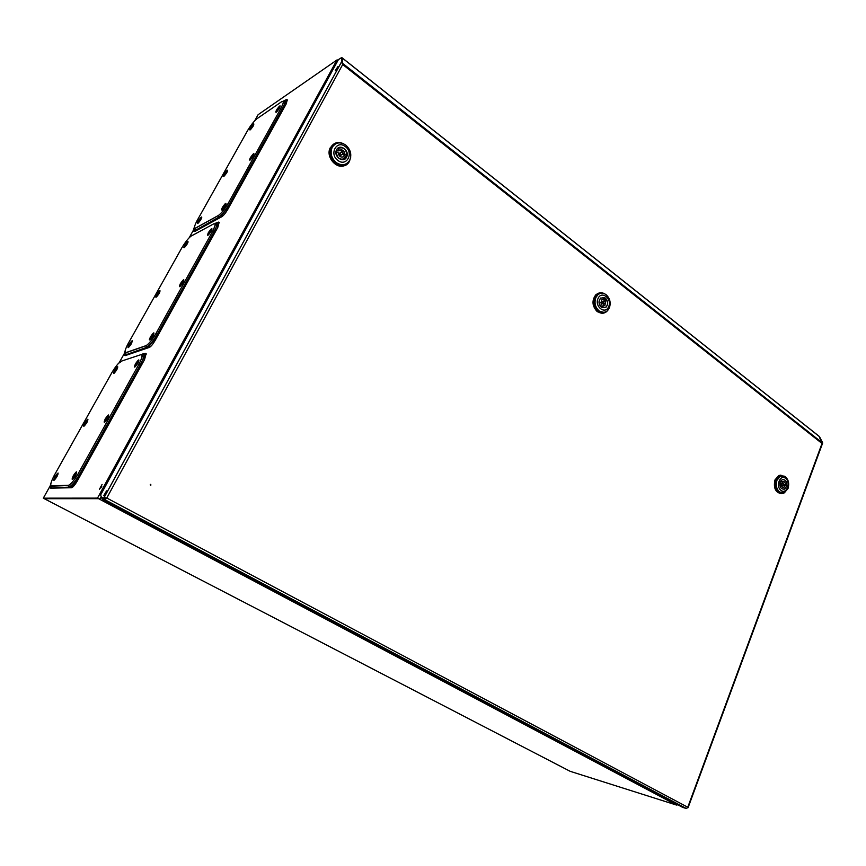 <?xml version="1.0" encoding="UTF-8"?>
<svg xmlns="http://www.w3.org/2000/svg" width="866" height="866" viewBox="0 0 866 866"><rect width="100%" height="100%" fill="white"/><g stroke="black" fill="none" stroke-linecap="round" stroke-linejoin="round"><path stroke-width="1.3" d="M44.339 498.708L98.572 498.675L43.3 498.166L97.501 498.112L336.982 59.96L258.111 114.702L254.712 120.775M676.508 804.113L676.519 805.055L570.229 771.335M101.755 497.809L101.17 498.21M101.842 497.755L99.893 499.076L98.832 498.74M676 804.687L676.736 804.222M102.091 484.43L99.428 489.29L102.091 484.43M101.82 486.248L100.759 488.045M221.956 210.07L222.53 209.507M149.331 339.656L150.132 339.104C150.857 339.147 151.918 337.87 153.293 335.283L153.639 333.865C152.914 333.821 151.853 335.088 150.478 337.686L150.132 339.104M336.982 59.96L338.216 59.981M98.583 498.675L675.902 804.731M101.214 496.651L99.893 499.076L97.501 498.112M49.589 486.941L43.462 497.885M150.435 484.386L150.457 485.155M150.251 484.57L150.998 484.971L150.251 484.57M337.913 66.606L335.304 70.601L337.913 66.606M106.561 490.881L103.693 495.763L106.561 490.881M819.55 436.724L822.7 442.959L822.018 443.468L819.084 436.28M342.351 63.554L342.611 58.249M687.539 807.881L822.018 443.468L342.698 64.517L341.572 61.757L341.734 57.513L338.4 59.624L100.629 494.941L101.528 497.593L105.132 498.166L101.528 497.593M105.132 498.166L106.778 498.015L687.723 807.199L686.413 808.541L682.592 807.339L102.589 499.563L103.173 498.491L105.23 498.491L104.645 499.574L102.589 499.563M105.132 494.702L106.356 492.613M819.171 436.356L822.483 442.385M342.276 63.38L342.427 58.141M106.442 498.026L105.23 498.491M342.438 62.439L341.572 61.757L104.05 497.593L106.778 498.015L104.645 499.574L686.413 808.541M822.321 442.851L342.557 63.305L342.698 64.517L106.778 498.015M350.687 157.309L349.518 161.173C343.748 173.449 324.252 159.496 330.693 147.534L330.855 147.209C333.865 142.554 338.065 141.385 343.445 143.702M335.131 144.102L331.342 147.967C326.514 156.638 338.032 169.325 345.783 164.042M332.252 147.252C335.651 142.316 340.121 141.569 345.675 145.023C350.633 149.504 351.975 154.592 349.691 160.297L349.68 160.307C346.357 165.254 341.897 166.023 336.311 162.635C331.386 158.283 329.989 153.25 332.111 147.545L332.252 147.252M345.263 146.571C354.194 152.817 346.562 167.3 337.913 160.427C328.874 154.148 336.668 139.588 345.263 146.571M336.603 149.742C339.818 143.117 350.189 150.89 346.584 157.168L346.562 157.211C343.445 163.782 333.042 156.226 336.538 149.872L338.216 150.955L339.58 150.208C342.568 149.298 344.354 150.641 344.939 154.235L346.92 155.707L345.545 156.443L343.575 154.971L344.939 154.235M340.154 152.86L339.126 153.434C339.126 155.371 339.862 155.912 341.312 155.036M340.5 152.665C341.973 151.788 342.698 152.329 342.698 154.289L342.687 154.3C341.226 155.176 340.49 154.635 340.49 152.687L339.126 153.434M339.58 150.208L337.588 148.725C343.207 146.365 346.313 148.692 346.92 155.707M336.246 151.247C336.874 158.294 339.981 160.621 345.588 158.229L343.607 156.746C340.619 157.677 338.833 156.335 338.238 152.73L336.04 151.355M337.946 148.4L337.404 148.627M338.595 150.749C341.464 150.24 343.131 151.647 343.575 154.971M345.198 157.937L345.75 156.335M338.422 148.064L337.848 148.227M345.534 165.081C337.188 170.45 325.172 156.952 330.26 147.772L330.422 147.458M345.566 158.521L346.14 157.439M784.823 492.505L783.459 493.328C776.705 493.62 774.063 489.16 775.535 479.959L779.324 475.531L784.52 476.213M781.273 493.707C775.438 492.44 773.327 487.861 774.94 479.97L778.729 475.542L780.937 475.109M781.782 475.737L779.476 476.127L775.936 480.262C774.442 487.818 776.499 492.083 782.095 493.057M788.028 488.511L784.38 492.722L779.638 492.05C776.445 489.084 775.557 485.144 776.975 480.24L780.515 476.105L785.386 476.755C788.536 479.721 789.424 483.639 788.028 488.511M781.056 490.405C775.341 486.519 780.114 473.864 785.57 478.368C791.221 482.254 786.534 494.832 781.056 490.405M780.147 482.016L782.193 479.634C785.819 479.428 787.248 481.799 786.469 486.735L784.401 489.138C780.786 489.312 779.368 486.93 780.158 482.016L782.658 481.561C784.304 481.247 785.224 482.243 785.419 484.559L786.674 485.501L783.557 485.415L782.626 483.867L783.07 483.336L784.011 484.895M782.442 487.049L783.968 487.201C782.323 487.515 781.403 486.508 781.208 484.202L779.941 483.26C779.887 487.482 781.359 489.387 784.369 488.987L785.852 487.677L784.607 486.746L784.942 485.512M781.359 485.48L783.113 485.425M780.612 481.074L782.225 479.786C785.245 479.353 786.729 481.258 786.674 485.501M780.764 481.063L782.03 482.016M782.344 481.734L783.416 483.304M784.087 484.581L785.419 484.559M781.673 483.358L780.786 483.888M607.889 310.223L606.557 311.673C603.808 313.773 600.896 313.752 597.854 311.63C592.582 305.936 592.16 300.199 596.566 294.418C599.012 292.427 601.664 292.199 604.533 293.758M603.342 313.167L597.302 311.738C592.041 306.055 591.608 300.318 596.014 294.548L599.218 292.957M600.127 293.466L596.912 294.992C592.788 300.383 593.188 305.73 598.103 311.046L603.97 312.323M606.168 294.743C610.01 298.38 611.06 302.786 609.328 307.96L607.196 310.883C604.63 312.853 601.913 312.843 599.066 310.851C595.18 307.203 594.108 302.775 595.873 297.558L597.865 294.776C600.495 292.686 603.256 292.686 606.168 294.743M608.636 306.705C605.334 315.04 594.195 306.488 598.049 298.51C601.426 290.186 612.457 298.802 608.636 306.705M601.329 307.224C598.514 304.172 598.287 301.108 600.658 298.023L605.388 298.023C608.203 301.108 608.397 304.183 605.994 307.246L601.329 307.224M601.047 303.836L603.212 303.782M603.797 301.617L603.938 303.63L602.909 303.63L602.768 301.606L603.797 301.617M605.41 300.881L603.71 301.26L604.522 299.43L606.211 299.062L604.933 305.362L603.223 305.839L602.141 307.733M606.211 299.062C608.073 302.072 607.975 304.756 605.919 307.094L602.422 307.679M601.296 304.356L601.762 299.885L603.494 299.398L604.295 297.568L600.744 298.164C598.709 300.534 598.633 303.208 600.495 306.185L601.296 304.356M604.241 303.165L603.028 305.882M601.145 307.084L601.534 306.207L603.223 305.839M601.957 299.733L603.494 299.398M601.805 301.823L600.777 302.472M604.674 299.398L603.862 298.543M219.076 222.519L217.821 227.347L155.328 340.121C153.011 344.094 151.041 346.519 149.417 347.385L125.267 355.601L124.141 355.092M148.714 346.66L153.921 340.251L157.331 334.103C153.152 341.074 149.547 345.502 146.506 347.407L124.639 355.222L123.816 354.898L125.224 350.492M214.032 231.839L212.592 231.503C217.572 219.996 214.454 225.106 216.727 223.612C217.085 224.944 216.186 227.682 214.032 231.839L153.921 340.251M217.247 226.037L218.481 222.107L215.45 223.255M124.109 355.082L126.09 354.4L125.386 354.064L125.83 352.646L146.192 345.577C148.92 343.845 152.167 339.851 155.912 333.616L212.56 231.514C215.363 225.961 215.796 223.385 213.859 223.796L191.083 236.104C188.387 238.172 185.346 242.004 181.947 247.633L127.952 343.964M157.331 334.103L155.934 333.605L212.56 231.514M146.506 347.407L146.192 345.577M126.09 354.4L125.732 352.841M132.238 340.749L131.664 341.778M157.082 294.494L155.685 296.973M152.524 336.073L151.474 337.145M151.68 337.166L152.005 336.593M131.621 341.799L128.569 346.844L131.621 341.799M130.766 344.04L129.954 345.004M130.041 344.852L129.9 344.257M130.734 344.094L131.069 342.958L130.593 343.943M128.742 346.952L127.973 347.19L128.915 344.7C132.206 339.927 133.007 339.634 131.307 343.824C127.984 348.608 127.183 348.901 128.904 344.7L132.087 340.977L132.065 341.951M159.16 293.314L159.745 291.55L156.432 296.443L159.16 293.314M158.64 293.671L157.818 294.667M158.554 293.812L158.889 292.643L158.467 293.552M183.549 280.725L182.455 281.353L180.041 285.856L183.722 280.844M182.39 282.792L181.665 284.048M182.369 282.814L182.347 282.056L181.936 282.5M187.5 242.123L184.447 246.983L187.5 242.123M186.612 244.299L185.811 245.219M185.898 245.067L185.789 244.493M186.58 244.342L186.937 243.238L186.461 244.19M209.366 231.709L208.176 234.502L210.492 232.272L211.683 229.479L209.366 231.709M210.741 230.594L210.211 231.406L210.828 230.746M208.977 233.311L209.507 232.499L209.15 233.333M210.416 231.839L209.637 232.575M210.395 231.871L209.843 231.525L210.384 231.882M209.821 232.391L209.843 231.525M146.062 353.804L144.546 359.596L77.442 480.706C74.985 484.928 73.036 487.266 71.597 487.72L50.683 488.175M70.785 487.114C72.116 486.454 73.837 484.397 75.937 480.922L79.596 474.319C75.19 481.669 71.629 485.956 68.901 487.168L50.315 487.98L49.665 487.634L51.018 482.979M118.48 363.384L122.225 360.841M140.487 364.489L139.036 364.077C143.702 354.248 141.699 356.229 142.5 354.941L143.756 354.4C144.232 356.002 143.139 359.368 140.487 364.489L75.937 480.922M143.94 358.264L145.445 353.425L142.89 353.923L143.756 354.4M49.806 487.764L51.495 487.71L51.202 485.913L68.576 485.274C71.023 484.159 74.227 480.305 78.178 473.724L139.015 364.088C142.089 358.004 142.814 354.833 141.19 354.584L142.89 353.923M79.596 474.319L78.2 473.724L139.015 364.088M68.901 487.168L68.479 485.48C70.99 484.246 74.227 480.327 78.2 473.724L78.178 473.724M51.495 487.71L51.051 486.302M141.19 354.584L121.013 361.252C118.534 362.822 115.524 366.567 111.963 372.467L54.255 475.391M114.29 372.802L113.89 373.517M84.446 425.52L83.656 425.791L84.727 422.965C88.051 418.159 88.776 418.018 86.903 422.532C83.547 427.349 82.822 427.501 84.706 422.976L87.78 419.35L87.693 420.291M58.141 473.074L57.567 474.092M85.063 423.03L83.515 425.791M75.872 474.709L76.327 472.89C75.634 472.814 74.617 474.07 73.253 476.668L72.798 478.497C73.48 478.573 74.508 477.318 75.872 474.709M75.18 474.557L74.13 476.387M75.05 474.395L75.093 475.51M74.368 476.343L73.718 476.538L74.021 475.878L74.79 475.737M54.677 479.656L57.708 474.167L54.526 479.58M56.561 476.56L55.76 477.502M56.463 476.755L55.781 476.592L56.398 476.863M55.879 477.318L55.781 476.592M86.892 422.381L87.596 420.237L84.976 423.268L84.273 425.423L86.892 422.381M86.481 422.511L85.658 423.506M86.459 422.554L86.784 421.396L86.308 422.413M85.745 423.344L86.319 422.814M85.604 422.738L86.167 422.965M105.76 420.984L108.347 416.005L104.818 421.439L105.76 420.984M105.847 419.317L106.637 418.949M107.222 418.224L106.161 419.393M106.832 418.624L106.994 417.942M107.027 418.094L107.211 417.336L106.821 417.748M117.278 367.52L114.128 372.661L117.278 367.52M116.304 369.869L115.514 370.756M116.196 370.063L115.557 369.89L116.131 370.172M115.633 370.583L115.557 369.89M136.449 362.941L135.107 366.188L137.272 364.131L138.614 360.884L136.449 362.941M137.304 362.995L136.915 364.099M136.612 364.11L136.081 364.878M136.731 363.991L135.897 364.857M137.207 363.222L136.427 363.547L137.023 363.936M136.98 363.991L136.427 363.547M225.431 205.361L225.69 204.268C224.922 204.279 223.85 205.567 222.465 208.143L222.194 209.247C222.963 209.236 224.045 207.937 225.431 205.361M224.554 206.335L224.002 206.942M224.207 206.66L224.262 205.783M200.901 218.07L197.957 222.822L200.901 218.07M200.068 220.267L200.414 219.12L199.992 220.007M226.795 172.529L227.271 171.067L223.98 175.755L226.795 172.529M277.466 109.148L276.406 111.584L278.841 109.17L279.902 106.745L277.466 109.148M278.549 108.748L279.004 107.99M277.845 109.766L278.646 108.964M278.917 107.849L278.495 108.856M278.549 109.105L277.997 108.845L278.506 109.181M277.986 109.603L277.997 108.845M276.698 111.952L275.767 111.941L276.427 110.198C275.15 113.652 276.222 112.926 279.61 108.034C280.844 104.602 279.772 105.327 276.395 110.209L280.129 105.923L279.989 106.81M251.432 158.63L253.706 154.516L252.471 155.306L250.198 159.42L251.432 158.63M251.822 157.677L251.129 157.774L251.963 157.363M252.515 156.465L251.638 157.558M252.461 156.529L252.428 155.858L252.017 156.335M287.263 99.871L286.202 103.909L227.877 209.193C225.69 212.939 223.699 215.417 221.912 216.652L194.731 231.482L193.41 231.027M221.295 215.818L226.556 209.236L229.739 203.51C225.755 210.124 222.118 214.681 218.827 217.171L194.146 231.081L193.129 230.843L194.363 227.109M282.652 108.044L281.233 107.785C285.672 97.479 282.673 102.902 284.903 101.3C285.174 102.404 284.427 104.656 282.652 108.044L226.556 209.236M285.661 102.621L286.678 99.428L283.225 101.203M193.605 230.995L195.835 229.771L194.763 229.544L195.586 228.05L218.524 215.396C221.49 213.133 224.759 209.042 228.321 203.109L281.201 107.806C283.756 102.718 283.929 100.662 281.721 101.658L256.726 118.869C253.835 121.359 250.783 125.278 247.546 130.636L196.885 220.992M229.739 203.51L228.353 203.099L281.201 107.806M218.827 217.171L218.481 215.493C221.469 213.188 224.759 209.052 228.343 203.099L228.321 203.109M195.835 229.771L195.521 228.18M201.529 217.009L200.955 218.048M224.5 174.163L223.244 176.404M253.273 124.661L250.306 129.283L253.273 124.661M252.471 126.663L251.67 127.605M252.396 126.804L252.775 125.678L252.331 126.555M570.391 771.433L44.383 498.729M103.216 498.491L101.917 497.809M193.107 230.746L189.178 237.76M123.751 354.562L119.389 362.334M819.366 436.572L342.763 58.401M341.745 57.6L342.611 58.282M184.642 245.23C187.911 240.51 188.788 240.044 187.294 243.822C184.025 248.553 183.137 249.018 184.642 245.23M156.616 296.637L155.848 296.778L156.724 294.483L159.788 291.582M156.703 294.494C159.983 289.753 160.827 289.363 159.236 293.347C155.945 298.099 155.101 298.478 156.703 294.494M208.327 234.74L207.526 234.87L208.338 232.716C206.801 236.667 207.775 236.147 211.228 231.179C212.722 227.249 211.748 227.758 208.305 232.727L211.867 228.635L211.91 229.587M180.193 285.942L179.424 286.181L180.301 283.832C178.656 287.999 179.587 287.577 183.072 282.576C184.674 278.419 183.744 278.841 180.269 283.842L183.765 279.826L183.581 280.746M150.424 336.885C148.692 341.28 149.58 340.955 153.087 335.921C154.808 331.537 153.921 331.862 150.424 336.885M153.661 333.886L153.845 332.955L150.446 336.874L149.504 339.429L150.413 339.277M217.821 227.347L217.193 226.924M154.668 339.721L155.328 340.121M149.417 347.385L148.757 346.985M124.639 355.222L125.267 355.601M128.016 343.824C125.115 349.453 124.379 352.386 125.83 352.646M132.39 341.236L132.054 341.843M114.29 372.748L113.511 373.04L114.507 370.442L117.635 366.762L117.527 367.639M114.485 370.453C117.808 365.658 118.588 365.42 116.823 369.717C113.489 374.513 112.71 374.762 114.485 370.453M54.558 479.688L53.735 479.883L54.883 476.83C58.238 471.992 58.92 471.948 56.929 476.701C53.54 481.55 52.858 481.593 54.872 476.83L57.881 473.28L57.99 474.211M135.518 366.535L134.436 366.567L135.421 363.904C133.602 368.418 134.468 368.147 137.986 363.092C139.772 358.6 138.906 358.87 135.399 363.904L138.776 360.018L138.679 360.927M105.23 418.884C103.303 423.647 104.126 423.485 107.676 418.397C109.581 413.645 108.77 413.807 105.23 418.884M73.09 478.649L72.138 478.866L73.307 475.683C71.228 480.706 71.986 480.652 75.558 475.542C77.604 470.541 76.847 470.584 73.285 475.683L76.5 471.948L76.619 472.933M144.546 359.596L143.875 359.195M76.738 480.338L77.442 480.706M71.597 487.72L70.893 487.352M50.315 487.98L50.986 488.327M54.298 475.315C51.126 481.431 50.087 484.971 51.202 485.913M250.458 129.391L249.722 129.629L250.404 127.887C253.586 123.253 254.561 122.593 253.305 125.916C250.09 130.571 249.116 131.231 250.382 127.897L253.673 124.704M224.142 175.874L223.396 176.079L224.132 174.196L227.325 171.1M224.11 174.207C227.325 169.541 228.267 168.957 226.924 172.453C223.688 177.129 222.746 177.725 224.11 174.207M198.119 222.941L197.372 223.157L198.162 221.111C201.388 216.424 202.287 215.915 200.847 219.596C197.589 224.316 196.679 224.824 198.141 221.122L201.302 218.091M250.285 157.85C248.943 161.487 249.971 160.838 253.392 155.902C254.723 152.286 253.695 152.925 250.285 157.85M253.749 154.538L250.317 157.829L249.592 159.734L250.382 159.615M222.465 209.431L221.588 209.561L222.356 207.494C220.884 211.347 221.88 210.784 225.322 205.827C226.751 202.005 225.766 202.568 222.335 207.504L225.929 203.38L225.983 204.463M286.202 103.909L285.618 103.476M227.26 208.771L227.877 209.193M221.912 216.652L221.295 216.229M194.146 231.081L194.731 231.482M196.993 220.808C194.32 225.983 193.854 228.397 195.586 228.05M201.767 217.312L201.345 218.08M277.856 108.575L277.055 109.127M676.941 805.109L677.18 804.471M337.026 59.927L97.533 498.112M341.734 57.513L342.6 58.195M106.128 498.242L105.977 498.881M822.635 443.121L688.08 807.686M104.093 497.571L341.583 61.8M819.29 436.442L342.752 58.314M345.209 157.904L346.584 157.168M331.342 147.967L332.111 147.545M782.756 487.212L783.968 487.201M781.229 483.369L783.07 483.336M779.476 476.127L780.515 476.105M779.324 475.531L778.729 475.542M603.234 305.73L604.933 305.362M601.08 301.985L602.768 301.606M596.912 294.992L597.865 294.776M596.566 294.418L596.014 294.548M188.009 242.264L187.965 241.354L184.664 245.219L183.852 247.34L184.61 247.2M218.481 222.107L219.412 222.746M155.934 333.605C152.167 339.873 148.898 343.91 146.127 345.707M125.754 352.798L146.116 345.74M105.111 421.612L104.18 421.796L105.251 418.884L108.531 415.074L108.64 416.048M145.445 353.425L146.441 354.021M51.094 486.172L68.457 485.545M286.678 99.428L287.555 100.088M195.532 228.159L218.47 215.504"/></g></svg>
